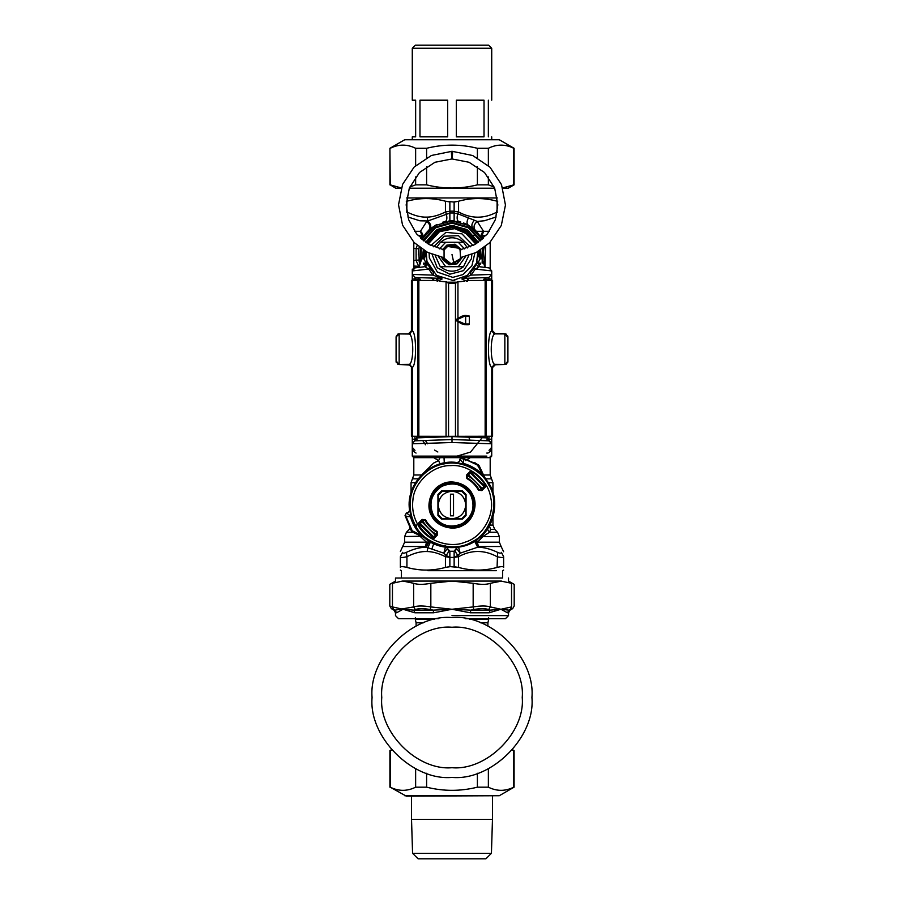 <?xml version="1.0" encoding="UTF-8"?>
<svg xmlns="http://www.w3.org/2000/svg" width="904" height="904" viewBox="0 0 904 904"><rect width="100%" height="100%" fill="white"/><g stroke="black" fill="none" stroke-linecap="round" stroke-linejoin="round"><path stroke-width="1.36" d="M422.733 440.564L425.558 444.791M441.988 456.124L452 457.65L470.555 452.068L483.29 436.304M486.736 453.073L487.934 453.073C490.499 451.717 491.753 449.796 491.719 447.31L491.29 448.87M416.055 453.073C413.501 451.717 412.247 449.796 412.28 447.31L414.97 450.339M487.132 436.293L487.132 437.886L452 436.598L452 442.519L412.28 443.796L412.71 448.87M452 436.598L416.868 437.886L412.28 443.796L414.574 440.836L412.28 443.796L412.28 436.27M487.132 437.886L489.426 440.836L452 439.559L414.574 440.836M480.386 264.092L477.798 263.742L476.634 262.691C476.227 264.815 477.075 266.149 479.165 266.691L475.301 269.076L470.95 275.11L470.261 272.94L474.453 267.539L475.301 269.076L491.719 270.929L491.719 274.443L488.77 277.494L463.187 278.387L461.854 278.963L466.826 281.268L468.125 278.217M491.719 280.432L491.719 274.443L470.95 275.11L461.854 278.963M462.972 278.014L462.193 278.364M464.034 231.469L475.764 244.001L468.78 234.656L454.622 228.644L439.547 231.695L428.236 244.001M426.191 251.628L426.948 261.335L436.609 275.392L452.904 280.432L467.424 275.381L476.532 262.996L477.809 251.628L479.674 256.273L477.888 252.431L477.967 254.634M425.343 251.154L424.326 256.273L424.326 252.295L426.179 251.707L424.326 256.273L426.089 252.713M415.377 267.844L417.241 267.618C418.382 267.674 419.275 266.669 419.919 264.589L421.705 258.804L424.326 256.273L423.919 258.804L426.033 254.476L426.191 257.324M426.236 257.776L426.665 260.182M426.948 261.335L427.366 262.691C427.773 264.815 426.925 266.149 424.835 266.691L414.97 267.9L412.28 270.929L412.28 274.443L415.23 277.494L441.299 278.353L433.05 275.11L428.699 269.076L424.835 266.691L421.287 267.121M412.28 279.008L414.97 279.008L415.23 277.494L412.28 274.443L412.28 280.432L412.28 274.443L433.05 275.11L433.739 272.94L429.547 267.539L427.366 262.691L424.112 266.782M441.706 278.319L440.779 277.901M452.35 280.443L454.825 280.296M482.713 267.121L479.888 266.782L477.007 261.482L476.623 262.725M476.137 264.058L475.052 266.443M477.391 259.911L477.922 255.99M477.967 254.318L477.956 253.696M431.445 270.352L429.547 267.539L428.699 269.076L412.28 270.929L414.97 267.9L412.28 270.929M420.665 277.686L435.875 278.217L437.174 281.268L442.146 278.963L441.299 278.353M415.23 277.494L416.981 277.562C418.213 277.415 419.196 278.432 419.919 280.613M396.675 361.543L399.037 364.572L409.749 364.775M412.28 439.231L414.97 439.231L414.97 436.282M415.23 440.745L414.97 439.231L417.128 439.152M446.881 282.195L457.119 282.195M442.146 278.963L440.813 278.387M452 442.519L491.719 443.796L489.426 440.836M486.872 439.152L491.719 439.231L491.719 443.796L488.77 440.745L489.03 436.282M477.82 251.707L478.713 251.606L478.623 252.928M489.03 450.339L491.719 447.31L491.719 443.796M411.422 280.432L435.332 280.5L411.422 280.432L411.422 330.841L412.224 330.864L409.173 333.915L399.15 333.915L409.286 334.028C413.908 335.486 413.908 362.956 409.286 364.357L399.15 364.47L396.155 362.131M398.63 364.527L410.235 364.967M398.009 364.244L399.026 364.572M425.377 252.928L426.112 252.374M396.088 361.397L396.088 336.864L396.675 336.842M398.009 334.141L396.155 336.254M398.63 333.858L410.314 333.847M480.612 263.12L477.956 263.12L480.08 258.804L479.674 256.273L482.273 258.804L480.838 254.476L480.668 249.945L481.018 255.188L482.295 258.804L480.08 258.804L477.967 254.476M423.931 256.646L424.326 252.295M423.162 254.476L424.157 250.453M421.727 258.804L423.919 258.804L426.044 263.12L426.993 261.482M423.388 263.12L426.044 263.12L426.202 263.742L423.614 264.092M427.366 262.691L427.287 264.815M477.888 252.374L479.674 256.273L479.674 252.295L480.838 254.476M478.657 251.154L479.674 252.295M480.069 256.646L479.843 250.453M489.03 280.432L489.03 279.008L491.719 279.008L491.719 274.443L488.77 277.494L489.03 279.008L483.719 279.2M479.888 266.782L489.03 267.9L491.719 270.929L489.03 267.9M476.634 262.691C476.227 264.815 477.075 266.149 479.165 266.691M492.578 280.432L468.667 280.5L492.578 280.432L492.578 330.841L495.629 333.892L504.85 333.892L507.845 336.254M507.325 336.842L504.963 333.813L493.765 333.418M505.37 333.858L505.991 334.141M505.991 364.244L507.845 362.131M505.37 364.527L494.251 364.775M507.325 361.543L507.811 362.289L507.912 361.521M491.719 439.231L491.719 436.27M396.088 361.532L396.189 362.289L396.088 361.532M397.545 364.12L398.393 364.481M399.15 333.915L399.15 364.47L396.088 361.408L396.088 336.955L399.15 333.892L396.088 336.853M397.545 334.265L398.393 333.904M422.27 258.171L423.332 249.945L422.982 255.188M481.73 258.171L481.007 255.38M482.295 258.804L484.081 264.589C484.725 266.669 485.617 267.674 486.759 267.618L488.623 267.844M506.455 334.265L505.607 333.904M494.669 333.452L504.963 333.813M506.455 364.12L505.607 364.481M493.72 365.114L494.669 364.933M412.28 442.519L412.28 456.124L486.861 456.124M478.352 242.306L466.713 229.469L452 225.458L437.287 229.469L425.648 242.306L436.361 230.023L452 225.458L467.639 230.034L478.352 242.306M439.095 280.477L435.265 278.195M423.049 256.499L422.982 254.691M437.287 229.469L452 225.458L466.713 229.469M481.018 255.177L480.996 255.764M478.419 266.499L476.984 269.268M484.081 264.499L485.482 251.606L484.781 247.052M482.047 239.413L469.21 225.616L452 220.87L434.79 225.616L421.953 239.413M419.219 247.052L418.518 251.606L419.795 264.07M484.42 263.346L484.747 262.047M481.244 237.921L480.871 237.277M480.77 237.108L477.38 232.452M476.962 231.978L476.001 230.949M483.278 238.306L482.137 235.628L481.583 238.532C480.419 235.831 481.075 233.424 483.55 231.3L477.244 221.435C473.832 224.395 473.154 227.311 475.21 230.181L468.114 224.983L463.537 222.915M475.21 230.181L472.939 228.192C471.165 226.102 471.628 223.446 474.351 220.214L457.718 213.773C456.701 218.011 457.028 220.61 458.712 221.548L448.723 221.039M460.848 222.056L458.712 221.548M446.847 221.277L442.406 222.271M436.485 224.667L430.451 228.689M430.27 228.848L427.377 231.605M426.891 232.136L425.795 233.435M425.434 233.899L422.417 238.532C423.58 235.831 422.925 233.424 420.45 231.3L426.756 221.435C430.168 224.395 430.846 227.311 428.79 230.181L429.649 229.379C431.592 226.859 430.993 224.056 427.874 220.96L419.885 220.802L407.817 216.96M418.394 254.035L418.394 254.804M418.936 266.838L416.111 260.533L416.111 248.43L418.857 248.928L419.185 261.708M419.512 263.087L419.151 261.572M464.554 248.882L458.294 242.261L440.463 242.261L437.016 246.882M435.231 255.583L440.101 266.352M463.537 266.703L440.463 266.703C448.158 272.68 455.842 272.68 463.537 266.703L468.769 255.583M467.481 247.945L463.537 242.261L458.294 242.261M440.463 242.261C448.158 236.283 455.842 236.283 463.537 242.261M412.28 456.124L413.806 457.65L490.194 457.65L491.719 456.124L491.719 442.519M452 518.76C460.294 517.879 464.871 513.302 465.752 505.008L465.752 495.347L461.661 491.256L452 491.256C443.706 492.138 439.129 496.714 438.248 505.008C439.129 513.302 443.706 517.879 452 518.76L442.338 518.76L438.248 514.67L438.248 495.347L442.338 491.256L452 491.256C460.294 492.138 464.871 496.714 465.752 505.008L465.752 514.67L461.661 518.76L452 518.76M453.525 515.834L453.525 494.183L450.474 494.183L450.474 515.834L453.525 515.834M461.481 458.554L462.577 458.068L479.267 465.899L484.872 477.9L482.148 474.125L477.775 465.221L478.159 464.622L461.786 457.899L459.944 459.39L461.786 457.899L459.944 459.39L461.481 458.554L463.571 459.04L463.628 463.447L459.944 459.481C459.707 461.481 458.588 462.498 456.565 462.509L456.565 462.475C430.541 458.769 405.76 483.55 409.467 509.573C409.455 511.596 408.438 512.715 406.427 512.952L405.06 515.585L411.614 531.168L424.891 537.88L421.117 535.157C416.009 529.88 412.439 523.71 410.439 516.636L406.032 516.579L412.213 530.784L411.614 531.168L409.568 527.71M479.267 465.899L474.702 462.577M484.25 485.719L471.289 472.758M419.75 524.297L420.405 525.348L419.75 524.297M432.711 537.258L419.863 524.478M481.843 471.413L484.42 476.939L489.539 484.499C499.573 500.364 494.386 527.1 479.154 538.061C465.447 550.875 438.214 550.773 424.609 537.857L421.626 534.659L421.117 535.157L412.213 530.784L412.891 532.275L411.614 531.168M405.546 514.489L405.06 515.585L406.032 516.579L405.546 514.489L406.472 512.952L405.048 515.551M471.436 494.386C467.052 484.295 450.52 479.448 441.378 485.572C431.287 489.957 426.439 506.489 432.564 515.63C436.948 525.721 453.48 530.569 462.622 524.444C472.713 520.06 477.561 503.528 471.436 494.386M441.457 490.951L462.543 490.951L466.057 494.465L466.057 515.551L462.543 519.065L441.457 519.065L437.943 515.551L437.943 494.465L441.457 490.951M484.872 477.9L481.651 474.634C476.464 469.605 470.385 466.102 463.436 464.125L456.565 462.509M411.117 516.444L409.501 509.573C409.489 511.596 408.472 512.715 406.472 512.952L411.117 516.444C413.094 523.393 416.597 529.473 421.626 534.659M425.501 538.253L424.609 537.857M459.944 459.481L459.944 459.435C459.707 461.447 458.588 462.464 456.565 462.475M463.436 464.125L463.628 463.447C470.701 465.447 476.871 469.018 482.148 474.125L481.651 474.634M434.157 538.275L431.536 538.581C426.123 535.258 421.75 530.885 418.416 525.473L418.733 522.851L422.179 519.404L425.547 519.868C428.349 524.795 432.214 528.648 437.14 531.45L437.604 534.829L434.157 538.275L431.852 538.061L431.66 536.603L433.604 536.716L436.948 534.433L436.621 532.027C431.694 529.19 427.818 525.314 424.982 520.388L422.575 520.06L419.885 524.523M483.708 486.612L484.115 485.493L484.849 486.747L483.708 486.612L481.493 489.878C478.205 483.595 473.413 478.804 467.131 475.515L470.396 473.3L470.272 472.171L472.148 471.956C477.47 475.233 481.775 479.527 485.052 484.86L484.838 486.736L484.137 485.538M472.464 471.425C477.877 474.758 482.25 479.131 485.584 484.544L485.267 487.166L481.821 490.612L478.453 490.149C475.651 485.222 471.786 481.357 466.859 478.555L466.396 475.188L469.843 471.741L472.464 471.425L472.34 473.413L470.396 473.3M484.115 485.493L483.595 484.668L485.584 484.544M418.416 525.473L419.162 523.28L420.292 523.405M437.14 531.45L436.948 534.433M422.179 519.404L425.016 520.173C427.874 525.19 431.818 529.134 436.835 531.993L436.621 532.027M425.547 519.868L424.982 520.388M437.604 534.829L437.174 534.4L433.728 537.835L433.604 536.716M431.536 538.581L431.852 538.061C426.53 534.784 422.224 530.478 418.947 525.156L420.405 525.348M418.733 522.851L419.162 523.28L422.575 520.06M485.267 487.166L484.838 486.736L481.391 490.183L478.984 489.844C476.125 484.826 472.182 480.883 467.165 478.024L466.826 475.617L467.379 477.99C472.306 480.826 476.182 484.702 479.018 489.629L481.821 490.612M466.859 478.555L467.379 477.99M466.396 475.188L466.826 475.617L470.272 472.171L469.843 471.741M478.453 490.149L479.018 489.629M418.405 534.852L412.891 532.275M478.442 464.825L477.335 465.899M467.515 459.458L470.283 457.65M484.996 266.77L485.572 246.419M482.623 488.736L468.272 474.385M421.377 521.28L435.728 535.631M422.507 520.139C425.795 526.422 430.586 531.213 436.869 534.501M419.614 522.828L434.18 537.394M483.911 486.341L470.668 473.097M456.543 548.502L460.17 553.18L477.662 547.225L478.498 546.513L476.634 539.971M503.63 551.756L501.144 546.513L478.498 546.513L475.527 540.728M458.418 546.581L460.17 553.18L457.978 555.361C455.808 553.033 455.085 551.259 455.831 550.039L456 549.824M444.904 545.327L449.864 551.259L454.136 551.259L456.983 547.485M413.806 242.227L413.806 266.974L419.286 267.448M445.582 546.581L443.83 553.18L446.022 555.361C448.192 553.033 448.915 551.259 448.169 550.039L448.068 549.914M447.017 547.485L447.446 548.468L443.83 553.18L431.852 549.101L433.705 543.666M454.136 226.429L454.136 225.537M474.351 220.214L477.244 221.435L484.454 220.745L496.183 216.96M501.144 546.513L499.358 542.197L477.527 542.197L482.905 536.558L489.539 532.241L490.646 529.405L489.03 525.088M474.679 541.27L477.662 547.225C483.787 547.236 490.431 548.943 497.595 552.355C499.968 553.451 501.234 553.451 501.404 552.355C501.991 545.417 501.991 545.417 501.404 552.355L503.63 556.672C503.63 549.745 503.63 549.745 503.63 556.672L503.63 567.429C503.471 566.379 501.279 566.379 497.076 567.429C484.239 570.978 471.402 570.978 458.565 567.429L449.864 566.593L449.864 557.418L445.435 556.672L445.435 567.429C432.598 570.955 419.761 570.955 406.924 567.429C402.721 566.379 400.528 566.379 400.37 567.429C400.37 570.955 400.37 570.955 400.37 567.429C400.37 570.955 400.37 570.955 400.37 567.429L400.37 556.672L400.37 567.429M457.718 213.773L454.136 213.073L454.136 211.242L458.565 211.977L457.718 213.773M489.539 532.241L497.562 532.241L489.539 532.241L487.346 529.1M499.358 542.197L499.358 536.558L482.905 536.558L482.239 535.258M447.31 547.519L447.514 548.784M456.576 548.186L456.689 547.519L456.576 548.186M463.967 457.65L465.39 460.599M454.136 557.237L457.978 555.361L458.565 556.672C471.402 549.745 484.239 549.745 497.076 556.672C501.291 557.768 503.483 557.768 503.63 556.672M454.136 551.259L454.136 557.418L458.565 556.672L458.565 567.429L454.136 566.718M418.586 534.942L426.473 542.197L425.501 546.513L427.863 547.734L427.117 551.542C432.609 551.598 438.722 553.316 445.435 556.672L446.022 555.361L449.864 557.237M449.864 551.259L449.864 557.418L454.136 557.418L454.136 566.593M449.864 211.242L449.864 213.073L427.874 220.96L427.117 217.107C432.609 217.05 438.711 215.344 445.435 211.977L449.864 211.242M454.136 201.942L458.565 201.219L454.136 202.055L445.435 201.219L445.435 211.977L446.282 213.773C447.299 218.011 446.971 220.61 445.288 221.548M449.864 202.055L449.864 220.847L454.136 220.847L449.864 220.938M454.136 202.055L454.136 220.938M413.806 248.555L416.111 248.43L417.207 245.402M413.806 242.927L414.484 242.905M413.806 266.036L419.388 266.307M430.462 541.959L427.863 547.734L431.852 549.101M497.595 552.355L497.076 567.429M449.864 566.718L445.435 567.429L449.864 566.593M429.321 541.27L426.338 547.225C420.213 547.236 413.569 548.943 406.404 552.355C404.031 553.451 402.766 553.451 402.596 552.355C402.009 545.417 402.009 545.417 402.596 552.355L400.37 556.672C400.37 549.745 400.37 549.745 400.37 556.672C400.517 557.768 402.698 557.768 406.924 556.672L406.924 567.429M427.761 570.695L496.375 570.695L427.761 570.695M497.697 201.389L497.076 201.219C484.239 197.671 471.402 197.671 458.565 201.219L458.565 211.977C471.402 218.915 484.239 218.915 497.076 211.977L497.2 212.35M449.864 201.942L445.435 201.219C432.598 197.705 419.761 197.705 406.924 201.219L406.303 201.389M406.687 197.965L497.313 197.965M444.259 458.317L444.305 462.938L444.022 457.718M418.857 260.036L413.806 260.408M440.067 463.933L438.609 460.599L440.033 457.65M406.924 201.219L406.8 212.35M416.767 528.682L416.247 524.942M400.37 551.53L404.642 542.197L404.642 536.558L421.309 536.208M402.856 546.513L425.501 546.513L428.473 540.728M406.404 552.355L406.924 556.672C414.337 552.966 421.061 551.259 427.117 551.542M503.63 567.429C503.63 570.955 503.63 570.955 503.63 567.429C503.63 570.955 503.63 570.955 503.63 567.429M411.083 568.424L414.224 569.034M414.303 569.045L417.456 569.509M434.27 199.061L431.75 198.812M418.077 235.628L421.863 235.628L422.417 238.532M433.694 457.627L438.609 460.599L433.694 463.029L420.97 475.56M449.864 226.429L449.864 225.537M414.608 231.3L420.45 231.3L421.863 235.628L420.722 238.306M399.15 364.47L409.173 364.47L412.224 367.521L408.371 364.448M408.371 333.892L411.422 330.841M442.824 281.573L446.531 281.867L448.565 283.347L448.542 436.327L492.578 436.248L492.578 367.499L495.629 364.448M464.181 281.223L457.469 281.867L455.458 283.347L448.542 283.347L446.531 281.867L439.739 281.212M461.435 281.539L457.469 281.867L455.435 283.347L448.565 283.347M412.337 280.455L412.337 331C416.62 332.74 416.62 365.702 412.337 367.386L412.224 367.521M492.578 330.841L491.663 331C487.38 332.74 487.38 365.702 491.663 367.386L494.714 364.357L504.85 364.47L494.827 364.47L491.776 367.521L492.578 367.499M491.663 280.455L491.663 331L494.714 334.028C490.092 335.486 490.092 362.956 494.714 364.357M409.286 364.357L412.337 367.386L412.337 436.27L448.542 436.327M411.422 367.499L411.422 436.248L412.337 436.27M491.776 330.864L494.714 334.028M465.537 315.473L465.65 316.084L466.294 315.462L465.684 316.072L469.357 316.072L464.724 315.473L469.357 316.072L469.357 324.016L465.65 324.027L465.65 316.084L464.724 315.473L466.283 315.462M457.469 281.867L461.187 281.573M507.325 361.43L507.912 361.43L507.912 336.977L504.85 333.892L504.85 364.47L507.912 361.408L504.85 364.47M464.814 324.027L465.537 324.638C468.193 324.909 469.458 324.705 469.357 324.016L464.724 324.638L464.814 324.027L456.215 320.05L464.814 316.084M465.537 324.638L461.661 323.824L456.068 320.581L456.068 319.519L456.068 320.581L456.068 319.519L461.661 316.287L464.724 315.473L461.661 316.287L461.989 316.818M464.724 324.638L456.068 320.581L456.068 319.519L464.724 315.473M452.667 151.352L452.192 158.98L452.373 151.352L472.781 155.556L490.047 167.251L501.517 184.631L505.46 205.072L501.302 225.492L489.64 242.78L476.193 252.487L460.418 257.606M451.333 151.352L451.808 158.98L451.333 151.352L451.808 158.98L434.971 162.268L419.49 172.506L409.342 188.055L406.167 204.903L408.664 219.717L416.586 233.899L429.197 244.566L444.067 249.899L444.067 259.064L443.378 257.572L450.825 263.572L454.565 263.279M459.56 249.301L459.966 249.945L474.803 244.566L487.414 233.899L495.335 219.717L497.833 204.903L494.657 188.055L484.51 172.506L469.029 162.268L452.192 158.98M443.921 258.804C446.237 262.555 449.582 264.104 453.955 263.437L459.933 259.064L460.577 257.708M459.933 249.899L460.079 250.159C456.949 245.481 452.791 244.238 447.604 246.442L443.921 250.159M460.565 257.73L460.079 250.159M461.537 249.64L455.006 244.216L446.87 245.097L442.463 249.64M441.672 257.267L442.621 259.606L448.994 264.736L457.13 263.866L462.328 257.267M447.604 246.442L458.69 248.216M404.721 795.723L499.279 795.723L406.269 796.141L390.245 787.181C398.709 791.384 407.173 791.384 415.637 787.181L426.609 787.181C443.536 791.384 460.464 791.384 477.391 787.181L488.363 787.181C496.827 791.384 505.291 791.384 513.754 787.181L513.754 750.614L512.297 749.958M391.488 749.71L389.918 750.614L389.918 787.181M391.703 749.958L389.918 750.614M477.391 787.181L477.391 773.27M488.363 768.671L488.363 787.181M426.609 773.27L426.609 787.181M415.637 787.181L415.637 768.671M390.245 750.614L390.245 787.181M404.721 139.747L499.279 139.747L404.721 139.747L389.918 148.29L390.245 184.857L401.274 187.942M502.737 187.942L513.754 184.857L513.754 148.29C505.291 144.075 496.827 144.075 488.363 148.29L477.391 148.29C460.464 144.075 443.536 144.075 426.609 148.29L415.637 148.29C407.173 144.075 398.709 144.075 390.245 148.29M499.279 139.747L514.082 148.29L514.082 184.857L508.263 188.213L502.827 188.213M494.714 188.213L409.286 188.213M401.173 188.213L395.737 188.213L390.245 184.857M409.749 187.06L415.637 184.857L426.609 184.857C443.536 189.072 460.464 189.072 477.391 184.857L488.363 184.857L494.251 187.06M415.637 184.857L415.637 176.924M415.637 165.613L415.637 148.29M426.609 148.29L426.609 157.759M426.609 166.664L426.609 184.857M488.363 148.29L488.363 165.613M488.363 176.924L488.363 184.857M477.391 184.857L477.391 166.664M477.391 157.759L477.391 148.29M423.558 622.788L416.1 622.788L415.343 619.455L434.666 619.455M469.334 619.455L488.657 619.455L487.9 622.788L480.442 622.788M452 617.556C412.45 613.986 368.493 657.942 372.075 697.481C368.493 737.031 412.45 780.988 452 777.417C491.55 780.988 535.507 737.031 531.925 697.481C535.507 657.942 491.55 613.986 452 617.556M392.472 583.295C388.946 584.707 388.946 584.707 392.472 583.295L392.449 606.923C388.946 605.68 388.946 605.68 392.472 606.923L393.602 609.578L392.472 606.923L403.048 609.262L413.862 610.144L415.331 609.578L413.636 606.923C417.603 605.68 423.332 605.68 430.835 606.923L430.27 609.578L433.174 610.144L452 609.262L433.671 612.788L414.868 612.788L403.048 609.262L396.528 612.788L395.037 610.144L413.636 606.923L413.636 583.295C417.603 584.707 423.343 584.707 430.835 583.295L430.835 606.923L452 609.262L470.826 610.144L473.73 609.578L473.165 606.923C480.668 605.68 486.397 605.68 490.363 606.923L488.668 609.578L490.137 610.144L500.952 609.262L508.963 610.144L510.398 609.578L511.528 606.923C515.054 605.68 515.054 605.68 511.528 606.923L511.528 583.295C515.054 584.707 515.054 584.707 511.528 583.295L500.952 581.08L402.393 581.08L392.472 583.295M473.165 583.295C480.657 584.707 486.397 584.707 490.363 583.295L490.363 606.923L500.952 609.262L489.132 612.788L470.329 612.788L452 609.262L473.165 606.923L473.165 583.295L452 581.08L430.835 583.295M501.607 578.029L395.477 578.029L395.477 581.08L389.805 584.357L389.805 605.985L391.33 608.629L393.952 610.144L395.477 612.788L395.477 615.601L398.528 618.664L438.745 618.664M501.607 581.08L490.363 583.295M413.636 583.295L403.048 581.08M393.602 609.578C390.596 608.324 390.596 608.324 393.602 609.578L395.037 610.144M508.963 610.144L507.472 612.788L500.952 609.262L511.528 606.923M433.671 612.788L433.174 610.144L413.862 610.144L414.868 612.788M489.132 612.788L490.137 610.144L470.826 610.144L470.329 612.788M508.523 578.029L508.523 581.08L514.195 584.357L514.195 605.985L512.67 608.629L510.048 610.144L508.523 612.788L508.523 615.601L505.472 618.664L465.255 618.664M488.657 45.2L415.343 45.2L488.657 45.2L491.719 48.251L491.719 100.197M415.343 45.2L412.28 48.251L491.719 48.251M412.28 48.251L412.28 100.197L415.648 100.197L415.648 136.854L412.28 136.854L412.28 139.329M447.672 100.197L447.672 136.854L419.976 136.854L419.976 100.197L447.672 100.197M484.024 100.197L484.024 136.854L456.328 136.854L456.328 100.197L484.024 100.197M488.352 136.854C492.816 136.854 492.816 136.854 488.352 136.854L488.352 100.197C492.816 100.197 492.816 100.197 488.352 100.197M433.095 853.297L412.574 853.297L418.077 858.8L485.923 858.8L491.426 853.297L433.095 853.297M491.426 853.297L492.477 819.386L411.523 819.386L412.574 853.297M437.852 451.989L434.587 450.079M427.705 443.807L425.343 440.474M468.848 437.208L469.865 440.169M467.379 281.246L468.735 278.195M414.97 280.432L414.97 279.008L420.281 279.2M464.351 281.2L464.034 280.082M396.088 336.955L396.675 336.955M427.468 243.526L437.694 231.74L452 227.616L466.306 231.74L476.532 243.526M477.594 242.826L466.848 230.588L452 226.35L437.152 230.588L426.405 242.826M414.97 277.483L414.97 278.217M434.564 280.5L431.389 278.059M421.094 259.527L421.253 248.555M423.773 240.916L435.592 227.808L452 223.164L468.408 227.808L480.227 240.916M482.747 248.555L482.103 263.12M482.894 263.12L483.437 248.058M480.838 240.43L468.713 227.096L452 222.407L435.287 227.096L423.162 240.43M420.563 248.058L420.496 260.533M445.706 242.261L439.446 248.882M438.406 256.521L445.706 266.703M458.294 266.703L465.594 256.521M432.146 254.476L437.208 267.731L449.819 274.217L463.549 270.635L471.379 258.815L471.854 254.453M433.683 246.815L444.259 236.193L458.441 235.695L470.317 246.815M429.129 253.143L429.343 257.922L437.366 272.115L452.791 277.381L462.984 274.59L471.888 265.866L474.871 253.143M473.086 245.504L461.944 233.842L445.943 232.384L430.914 245.504M417.422 523.902C424.812 539.937 449.062 549.18 465.255 542.117C482.25 537.326 495.166 514.817 490.725 497.731C488.657 480.193 468.441 463.91 450.87 465.616C433.219 464.927 413.976 482.34 412.913 499.968C411.896 508.421 413.399 516.399 417.422 523.902M410.495 499.652C409.41 508.624 411.004 517.099 415.275 525.077C423.558 544.14 454.791 553.304 472.069 541.733C491.132 533.45 500.296 502.217 488.725 484.939C481.425 469.865 460.565 459.978 444.271 463.876C427.671 466.159 411.817 482.951 410.495 499.652M472.238 493.946C478.623 503.471 473.572 520.681 463.063 525.247C453.537 531.631 436.327 526.58 431.762 516.071C425.377 506.545 430.428 489.335 440.937 484.77C450.463 478.385 467.673 483.437 472.238 493.946M470.634 494.827C463.311 484.239 453.706 481.414 441.819 486.375C431.231 493.697 428.417 503.302 433.366 515.19C440.689 525.778 450.294 528.591 462.181 523.642C472.769 516.32 475.583 506.715 470.634 494.827M484.849 477.606L485.245 478.51M483.504 474.984L490.194 474.984L490.194 456.124M476.34 231.3L489.392 231.3L483.55 231.3L482.137 235.628L485.923 235.628M474.069 235.628L472.871 235.628M469.47 231.3L467.944 231.3M489.765 525.088L492.94 525.088L492.94 517.393M488.499 482.702L492.94 482.702L488.499 482.702M490.646 529.405L494.725 529.405L492.94 525.088M492.94 492.623L492.94 482.702L491.561 478.837L485.832 478.837M468.475 217.807C466.69 221.277 466.566 223.672 468.114 224.983M468.419 458.904L467.922 457.65M454.136 557.497L449.864 557.497M454.136 212.971L449.864 212.971M454.136 211.163L449.864 211.163M406.924 211.977C414.337 215.683 421.061 217.401 427.117 217.107M497.076 201.219L497.076 211.977M415.501 482.702L411.06 482.702L411.06 492.623M412.812 532.241L406.438 532.241L409.275 529.405L410.529 529.405M421.094 536.558L422.078 536.558M404.642 542.197L426.473 542.197M418.168 478.837L412.439 478.837L413.806 474.984L420.778 474.984M412.224 330.864L409.286 334.028M417.603 280.477L417.603 436.293M418.857 280.477L418.857 436.293M455.458 283.347L455.458 436.327M457.944 281.845L457.944 318.434M457.944 321.677L457.944 436.327M446.056 281.845L446.056 436.327M491.663 436.27L491.776 367.521M486.397 280.477L486.397 436.293M485.143 280.477L485.143 436.293M495.629 333.892L504.85 333.915M452 254.476L453.955 263.437M442.169 257.369L443.005 259.392L449.118 264.307L456.916 263.471L461.831 257.369M461.074 249.73L454.881 244.645L447.084 245.492L442.926 249.73M443.57 249.854L447.39 246.046L458.599 247.493L460.43 249.854M461.13 257.493L460.69 258.6L450.768 264.013L442.87 257.493M452 767.711C417.252 770.852 378.629 732.229 381.77 697.481C378.629 662.734 417.252 624.11 452 627.252C486.747 624.11 525.371 662.734 522.229 697.481C525.371 732.229 486.747 770.852 452 767.711M510.398 609.578L510.432 609.556C513.404 608.324 513.404 608.324 510.398 609.578M488.668 609.578C485.188 608.324 480.216 608.324 473.73 609.578M430.27 609.578C423.784 608.324 418.812 608.324 415.331 609.578M508.523 615.601L452 615.601M416.868 436.293L416.868 437.886M484.081 280.613C484.623 278.545 485.606 277.528 487.03 277.562M412.28 274.443L412.28 269.076M507.912 336.853L507.811 336.096L507.912 336.853M490.194 242.227L490.194 268.285M499.358 536.558L497.562 532.241L494.725 529.405M491.561 478.837L490.194 474.984M459.639 459.221L459.639 460.769M400.37 570.074L401.432 570.695L401.432 578.029M503.63 570.074L502.567 570.695L502.567 578.029M444.361 462.238L444.361 459.221M409.275 529.405L410.009 528.512M404.642 536.558L406.438 532.241M411.06 482.702L412.439 478.837M413.806 266.974L413.806 270.759M413.806 474.984L413.806 456.124M446.531 281.867L442.576 281.551M456.068 319.519L461.661 316.287M443.581 257.606L427.648 252.408L414.111 242.532L402.574 225.198L398.528 204.779L402.596 184.371L414.122 167.07L431.389 155.477L451.774 151.341M499.279 795.723L514.082 787.181L514.082 750.614L512.511 749.71M389.918 184.857L389.918 148.29M416.1 622.788L416.1 626.065M487.9 622.788L487.9 626.065M488.657 619.455L488.657 617.748M415.343 619.455L415.343 617.748M491.719 139.329L491.719 136.854M411.523 819.386L411.523 796.141M492.477 819.386L492.477 796.141"/></g></svg>

